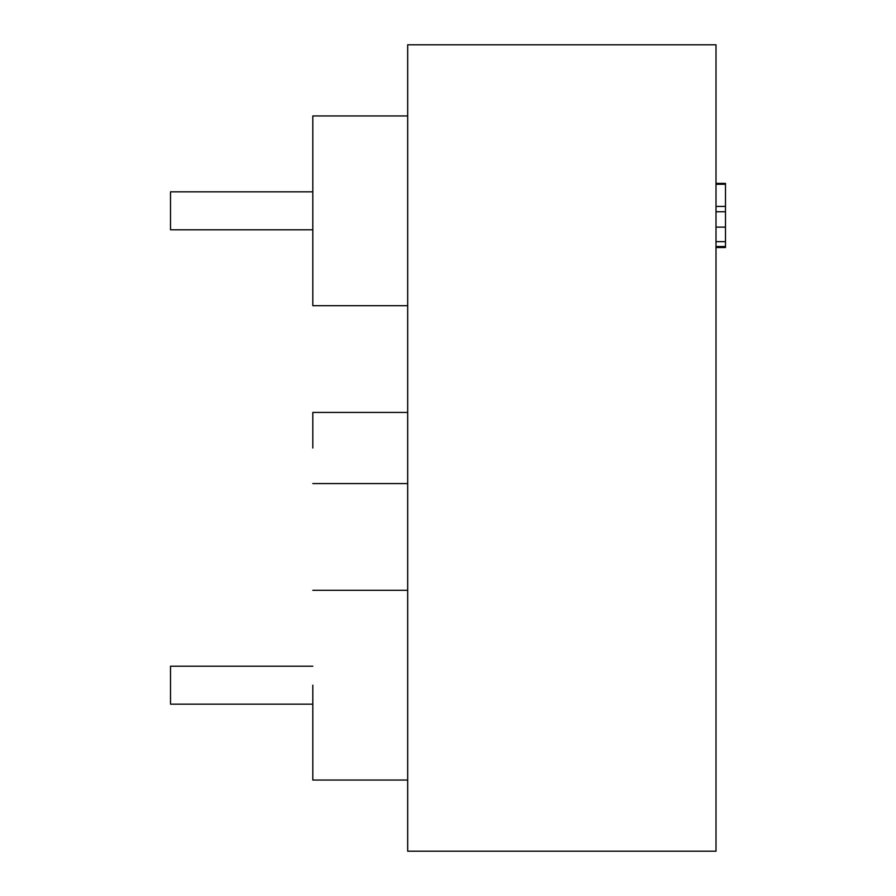 <?xml version="1.0" encoding="UTF-8"?>
<svg xmlns="http://www.w3.org/2000/svg" width="896" height="896" viewBox="0 0 896 896"><rect width="100%" height="100%" fill="white"/><g stroke="black" fill="none" stroke-linecap="round" stroke-linejoin="round"><path stroke-width="1.34" d="M716.005 448L716.005 851.2L407.68 851.2L407.68 44.8L716.005 44.8L716.005 448M407.68 305.693L312.805 305.693L312.805 115.954L407.68 115.954M312.805 685.171L312.805 780.046L312.805 685.171M312.805 448L312.805 412.429L312.805 448M312.805 704.155L170.509 704.155L170.509 666.198L312.805 666.198M312.805 229.802L170.509 229.802L170.509 191.845L312.805 191.845M716.005 246.534L725.491 246.534L725.491 247.52L716.005 247.52M725.491 246.534L725.491 183.411L716.005 183.411M725.491 184.274L716.005 184.274M725.491 206.416L716.005 206.416M725.491 227.114L716.005 227.114M725.491 211.736L716.005 211.736M725.491 241.662L716.005 241.662M312.805 590.307L407.68 590.307M407.68 780.046L312.805 780.046M312.805 412.429L407.68 412.429M407.68 483.571L312.805 483.571"/></g></svg>
